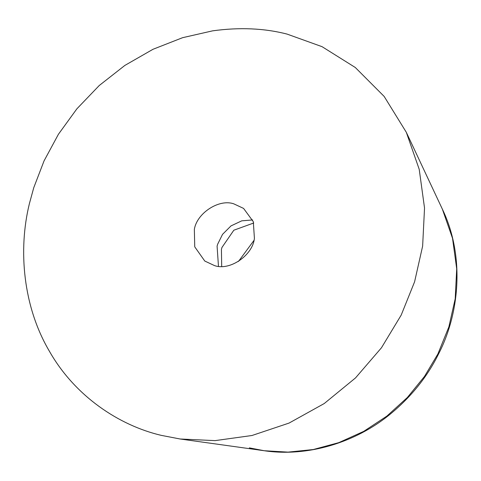 <?xml version="1.0" encoding="UTF-8"?>
<svg xmlns="http://www.w3.org/2000/svg" width="481" height="481" viewBox="0 0 481 481"><rect width="100%" height="100%" fill="white"/><g stroke="black" fill="none" stroke-linecap="round" stroke-linejoin="round"><path stroke-width="0.72" d="M218.464 266.288L217.087 246.158L217.628 244.258L222.541 234.355L231 225.896L241.757 220.833L252.633 219.943L241.757 220.833L231 225.896L222.541 234.355L217.628 244.258L217.087 246.158L218.464 266.288M221.699 266.438L221.422 249.35L221.957 247.45L233.832 230.213L253.734 222.992M29.419 203.553L33.766 187.662L44.06 160.87L58.423 134.265L76.894 108.808L99.23 85.528L124.874 65.416L153.006 49.284L182.606 37.686L212.59 30.85C239.478 27.146 264.297 28.229 287.055 34.091L322.048 46.669L355.285 67.49L384.181 96.453L406.307 132.293L419.222 169.348L424.531 208.039L422.631 246.134L414.592 281.8L401.184 315.115L381.457 347.781L355.531 377.904L324.224 403.547L289.057 423.076L251.978 435.503L215.055 440.626L180.098 438.991L161.303 435.371C118.921 425.438 74.85 396.103 49.345 351.142C23.136 306.686 17.953 250.114 29.419 203.553M214.508 265.596L204.774 261.045L194.739 246.837L194.348 229.389C196.813 213.239 219.035 198.575 233.85 203.866L243.584 208.417L253.307 221.687L254.413 238.275C252.898 255.008 230.05 271.14 214.508 265.596M238.504 261.399L253.89 240.53M442.346 209.097L452.519 238.293L456.703 268.777L455.206 298.785L448.869 326.882L437.884 353.974L424.495 376.431L407.371 397.48L386.874 416.101L363.696 431.385L338.792 442.64L313.227 449.543L288.059 452.122L264.189 450.727L249.332 447.865M406.307 132.293L442.346 209.109C464.297 254.509 460.479 311.91 438.233 354.605C427.14 376.912 411.351 396.584 390.867 413.624C355.375 443.073 306.944 457.136 264.189 450.727L180.159 439.003"/></g></svg>
